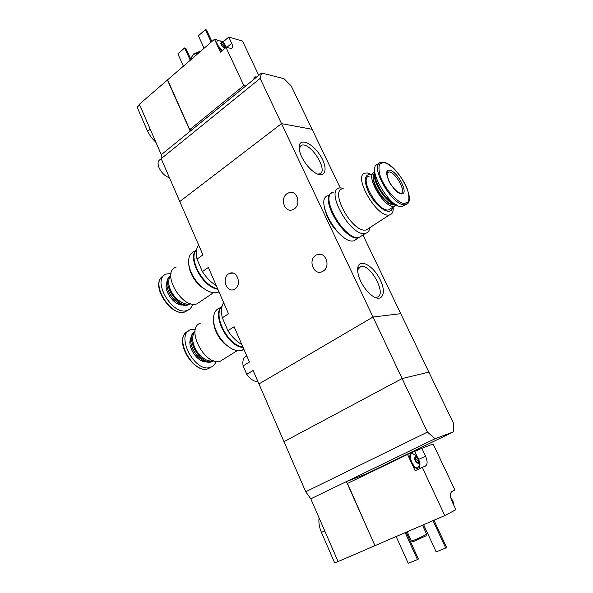 <?xml version="1.0" encoding="UTF-8"?>
<svg xmlns="http://www.w3.org/2000/svg" width="593" height="593" viewBox="0 0 593 593"><rect width="100%" height="100%" fill="white"/><g stroke="black" fill="none" stroke-linecap="round" stroke-linejoin="round"><path stroke-width="0.89" d="M223.635 302.586C221.308 306.292 220.878 311.362 222.331 317.789L228.49 313.771L208.38 267.428L202.391 271.616C206.334 277.732 210.952 282.387 216.26 285.581M222.331 317.789L227.905 330.701L234.109 326.721L249.445 362.056L243.108 365.903L246.74 374.316L253.107 370.499L283.988 441.659L402.106 378.556L428.88 372.122L453.311 422.913L453.467 431.867L366.763 473.681L346.408 481.598L374.969 545.671L347.468 483.428L407.569 454.46L409.926 459.531C409.303 456.38 409.793 454.52 411.386 453.941M227.905 330.701C231.907 336.913 236.548 341.516 241.833 344.511M198.64 244.976C196.194 248.282 195.646 252.996 196.995 259.119L202.939 254.894L161.185 158.679L161.296 154.714L139.377 104.264L214.496 39.249L216.363 43.267L217.134 41.006M360.677 281.201C363.679 287.316 367.423 292.097 371.893 295.536C382.463 303.505 387.11 292.616 379.728 278.843C372.738 265.019 358.891 257.977 357.72 268.103C357.32 271.713 358.305 276.079 360.677 281.201M301.689 156.826C305.202 163.838 309.687 169.161 315.128 172.8C325.453 179.405 328.537 168.62 320.516 155.944C312.83 143.172 299.428 137.191 299.124 146.842C299.028 149.629 299.88 152.964 301.689 156.826M340.219 187.818L312.066 129.281L281.519 123.633L373.004 317.033L258.948 383.953L373.004 317.033L402.106 378.556L428.88 372.122L400.764 313.667L373.004 317.033L400.764 313.667L362.916 234.998M196.995 259.119L202.391 271.616M246.74 374.316C250.342 379.253 254.078 381.692 257.948 381.647M246.836 356.052C243.501 357.245 242.255 360.529 243.108 365.903M294.21 208.929L292.275 209.87C284.395 212.709 279.814 198.27 287.086 193.622L289.228 192.592C297.049 189.93 301.489 204.385 294.21 208.929M323.155 271.157L322.058 271.727C313.697 275.656 307.76 260.016 315.78 255.309L317.099 254.627C325.416 250.906 331.198 266.553 323.155 271.157M261.654 73.013L283.951 78.654L291.274 86.052L312.066 129.281L281.519 123.633L179.783 201.531L281.519 123.633L260.142 78.432L261.654 73.013L161.296 154.714M235.043 288.91L233.901 289.51C226.541 292.801 221.493 278.206 228.475 273.944L229.78 273.269C237.096 270.111 242.048 284.736 235.043 288.91M289.851 192.451L292.697 192.651M317.44 174.031L319.33 173.934C329.278 171.837 310.725 141.779 301.644 145.241L299.154 148.361M374.391 297.115L376.688 297.219C387.6 295.818 370.81 263.551 360.744 266.42L357.623 269.874M371.692 174.52L367.467 173.015L365.451 173.082C351.938 174.683 377.052 218.624 389.46 214.918C392.329 214.221 393.559 211.56 393.159 206.92M368.935 228.238L366.192 230.017L364.769 230.136C350.997 230.892 329.575 190.486 342.68 188.752M371.107 174.92L370.121 174.727C362.975 173.579 364.058 186.595 372.441 198.596C380.699 210.7 391.684 215.215 392.566 207.305M369.246 176.188C358.372 177.477 378.623 212.865 388.6 209.892L395.998 205.252M374.331 172.533C364.51 174.891 384.672 209.099 394.234 206.216M373.205 175.743L373.167 176.128C371.855 182.792 380.832 198.44 388.778 203.295L392.433 204.985M374.828 172.074L373.271 175.128C371.9 182.081 381.284 198.44 389.586 203.51L395.524 205.378L396.613 204.963M374.924 172.845C371.114 180.376 387.577 205.215 395.939 204.578M375.347 175.046C374.479 183.2 386.28 201.005 394.086 203.34M378.223 164.298C364.94 165.669 390.357 209.952 402.514 206.453L405.071 204.793M389.608 170.213C381.099 168.849 393.159 193.214 401.387 193.896C409.533 194.726 397.777 171.221 389.608 170.213M343.614 188.107L339.604 187.937C324.26 190.16 351.286 237.83 365.466 233.345C367.919 232.76 369.387 230.892 369.854 227.727L369.869 227.63M333.57 192.102C318.115 194.437 344.985 241.929 359.284 237.348L362.353 235.362M324.705 208.973C327.781 220.477 334.022 229.854 343.421 237.111M328.478 195.616C312.926 198.047 339.67 245.383 354.073 240.721L357.164 238.72M331.613 193.066C318.982 198.573 345.356 242.211 358.669 237.749L361.737 235.762M329.812 205.074C332.903 216.89 339.292 226.496 348.973 233.887M220.737 43.341L221.997 45.913L224.421 47.781L225.555 46.899L224.28 44.164L221.864 42.296L220.715 43.17L220.9 44.038M223.628 47.418L224.539 47.796L224.362 47.232L225.555 46.899L224.28 44.164L221.864 42.296L221.189 43.459L220.9 43.2M191.724 129.941L189.753 129.63L243.827 85.533L226.015 47.418L231.566 48.493C232.871 47.788 232.916 46.054 231.693 43.282L228.772 37.055L242.522 41.065L258.756 75.37M243.827 85.533L245.739 85.97M253.76 79.44L254.79 76.89L256.243 76.875L253.73 78.921M256.754 77.001L256.243 76.875M189.753 129.63L167.619 79.981M226.015 47.418L220.492 52.147L218.469 47.796L221.715 51.102M214.496 39.249L218.609 40.413M219.87 40.769L223.316 41.747L228.772 37.055M139.666 104.924L137.116 107.133L147.605 131.342L151.096 137.257L155.952 142.409M167.374 79.929L190.212 131.172M161.185 158.679L260.142 78.432M201.012 50.961L193.867 53.741L192.154 56.038M200.649 51.28L193.57 54.474L191.65 57.01L191.739 58.937M211.886 41.517L206.542 29.991L205.371 29.65L198.388 35.81L204.118 48.263M205.371 29.65L211.16 42.147M191.013 59.656L185.824 48.248L184.638 47.944L177.878 53.911L183.445 66.231M184.638 47.944L190.264 60.301M161.2 158.709L160.125 159.584C157.79 160.881 157.449 163.638 159.087 167.841C161.637 173 165.091 176.299 169.457 177.737M224.443 44.156L223.316 41.747M216.363 43.267L218.469 47.796M226.311 47.499C225.711 45.105 223.746 42.948 220.411 41.043L217.705 40.532C216.593 41.139 216.556 42.622 217.579 44.979L222.242 50.657M222.679 46.662L224.339 44.964M221.53 45.276L222.694 46.38M451.607 500.477L451.651 499.432L451.036 498.817M453.334 504.25L452.674 501.048L451.191 499.262M453.274 502.879L452.392 502.249M416.731 462.533L415.463 459.657L417.583 458.648L419.088 461.117L417.479 457.67L415.211 456.521L414.544 458.834L416.16 462.295L418.436 463.43L419.088 461.117L418.443 461.725L418.436 463.43L416.471 462.562M417.583 458.648L417.479 457.67L416.301 457.84L415.211 456.521L414.544 458.441L414.774 459.76M415.597 461.524L416.449 462.584M444.787 515.584L422.26 467.388L425.44 466.061C427.62 464.534 427.657 461.228 425.544 456.136L421.868 448.301L433.135 444.001L454.905 490.026L451.97 491.464C449.917 493.079 449.968 496.489 452.125 501.685L455.884 509.676L444.787 515.584L375.169 545.567M422.26 467.388L415.137 470.731L412.58 465.238C414.218 467.358 415.767 468.388 417.227 468.337L419.896 465.394M305.729 491.76L427.427 432.089L402.106 378.556L283.988 441.659L305.729 491.76L310.799 498.817L338.062 561.571L374.969 545.671M338.04 561.519L334.689 562.965L321.443 532.395C319.249 527.17 318.471 522.337 319.093 517.911M310.799 498.817L435.084 438.716L427.427 432.089M366.926 474.052L366.763 473.681M435.084 438.716L453.467 431.867M413.151 541.661L426.041 535.842M411.409 541.046L411.675 541.053C413.447 540.675 426.285 534.782 426.612 534.197L422.498 525.183M433.016 520.654L445.699 548.021L436.166 551.92L423.624 524.701M445.699 548.021L446.611 547.472L433.98 520.239M405.182 532.64L417.45 559.584L408.258 563.35L396.131 536.539M417.45 559.584L418.391 559.029L406.183 532.21M421.868 448.301L407.569 454.46M418.176 467.973L417.227 468.337M419.97 464.289L419.058 468.885M417.235 456.743L414.863 451.673M409.926 459.531L412.58 465.238M419.837 465.816L418.814 459.249L415.737 455.231L412.328 453.571C407.183 453.697 412.995 468.841 417.902 468.018M414.811 458.552L415.463 459.657M414.596 458.626L416.301 457.84M200.36 301.57L197.128 303.757C182.31 310.057 160.362 271.779 176.077 267.169M188.782 264.359L188.937 266.087C190.264 273.81 194.2 280.637 200.745 286.56L207.342 290.726M190.294 303.579L189.908 303.735C186.083 304.839 181.821 303.327 177.114 299.191C172.8 295.032 170.087 290.311 168.975 285.011C168.301 281.023 168.894 277.984 170.762 275.901M181.747 302.519L176.825 299.087C172.696 295.114 170.102 290.592 169.042 285.515L168.857 284.269M190.435 303.623L188.945 304.387C177.878 309.272 160.399 281.734 170.769 275.752M189.864 303.979L187.959 305.054C184.097 306.173 179.798 304.639 175.061 300.443C170.843 296.352 168.182 291.704 167.063 286.493C166.24 281.475 167.3 278.028 170.243 276.168M179.798 303.861L174.868 300.369C170.777 296.404 168.19 291.897 167.107 286.849L166.922 285.633M179.316 300.999L178.708 300.651M192.643 304.113C191.843 307.27 190.086 309.353 187.388 310.347C172.452 316.758 150.704 278.754 166.522 274.01L171.058 273.514M218.987 291.875L217.831 292.356C213.184 293.683 207.846 291.882 201.82 286.953C194.593 280.4 190.249 272.862 188.782 264.33C188.063 257.577 189.879 253.3 194.222 251.484M217.831 289.214C202.658 287.568 186.469 257.021 196.639 249.46M217.624 288.724C202.947 286.308 187.707 257.814 196.602 249.646M223.976 358.906L220.418 361.115C204.785 366.904 184.586 327.025 200.968 323.007M213.569 321.532L213.65 322.881C214.622 330.509 218.15 337.395 224.236 343.54L230.736 348.18M213.443 360.67L213.169 360.759C209.062 361.745 204.674 359.921 200.011 355.296C196.105 351.063 193.718 346.356 192.851 341.19C192.31 337.076 193.021 333.955 194.986 331.821M204.578 359.017L199.752 355.192C196.009 351.138 193.726 346.631 192.903 341.687L192.769 340.567M213.636 360.737L212.168 361.382C200.656 365.851 184.408 337.602 195.008 331.62M213.206 360.967L211.152 362.012C207.001 363.012 202.584 361.167 197.899 356.475C194.081 352.309 191.739 347.691 190.872 342.621C190.212 337.328 191.457 333.763 194.615 331.91M202.554 360.285L197.714 356.4C194.022 352.361 191.747 347.883 190.909 342.969L190.776 341.872M202.139 357.275L201.509 356.853M216.067 361.337C215.044 364.473 213.132 366.489 210.33 367.378C194.578 373.271 174.609 333.659 191.094 329.523L195.475 329.152M243.975 349.447L241.744 350.456C236.763 351.627 231.255 349.462 225.244 343.962C218.52 337.172 214.622 329.56 213.547 321.139C213.087 314.031 215.185 309.628 219.847 307.908M243.123 347.491C227.66 346.898 211.056 314.023 222.079 306.144M242.937 347.068C227.971 345.593 212.309 314.898 222.019 306.359M401.231 193.881L401.127 193.281M387.444 172.496L388.245 171.955C386.532 170.866 386.658 173.69 388.623 180.428C389.72 183.734 392.803 187.655 397.873 192.184L400.638 193.437C406.931 192.814 395.983 172.355 389.171 171.94L387.177 172.674M402.514 206.453L405.375 204.6C418.273 202.754 397.147 163.245 383.226 162.237L381.025 162.371C367.786 163.69 393.27 208.054 405.375 204.6L407.554 203.406M383.923 162.497L379.905 163.779C378.497 166.663 378.697 171.066 380.506 176.981C385.45 189.627 397.191 202.658 404.367 203.636L408.154 201.976C409.355 198.892 409.022 194.467 407.161 188.693C402.276 176.558 391.254 164.053 383.923 162.497M150.192 129.163L147.605 131.342M231.693 43.282L226.645 47.596M223.724 47.44L224.992 46.358M221.864 45.35L223.517 43.934M220.937 44.141L222.286 42.978M324.734 530.891L321.443 532.395M425.544 456.136L418.851 459.316M417.665 463.163L418.287 462.874M416.286 461.406L418.406 460.398M414.9 457.351L415.56 457.033M182.533 304.987C174.275 305.951 163.06 290.103 166.789 282.683M188.063 310.072L185.29 311.762C170.777 318.078 149.073 281.586 163.838 275.76M205.541 361.7C197.106 362.167 186.78 346.03 190.738 338.566M211.145 367.089L208.165 368.727C192.933 374.524 172.904 336.683 188.196 331.22M293.439 192.94L289.228 192.592M321.636 254.575L317.099 254.627M299.865 146.553L301.644 145.241M358.572 267.777L360.744 266.42M357.653 268.829L357.72 268.103M233.116 273.143L229.78 273.269M366.192 230.017L389.46 214.918M388.778 203.295L389.586 203.51M395.524 205.378L396.369 204.83M359.284 237.348L365.466 233.345M354.073 240.721L358.669 237.749M191.539 58.492L191.769 58.996M254.79 76.89L254.071 77.483M426.019 535.902L426.612 534.197M413.321 541.728L411.675 541.053M411.431 541.09L407.191 531.78M416.664 462.562L418.132 461.873M450.769 497.772L452.889 500.87L454.097 505.873M213.428 292.727L197.128 303.757M169.042 285.515L168.975 285.011M188.945 304.387L187.959 305.054M187.388 310.347L185.29 311.762C172.014 317.826 150.763 286.701 161.681 277.331M200.745 286.56L201.82 286.953M188.937 266.087L188.782 264.33M218.891 291.645L217.831 292.356M237.252 350.656L220.418 361.115M192.903 341.687L192.851 341.19M212.168 361.382L211.152 362.012M210.33 367.378L208.165 368.727C194.259 374.302 174.386 342.028 185.883 332.799M224.236 343.54L225.244 343.962M213.65 322.881L213.547 321.139M243.842 349.151L241.744 350.456"/></g></svg>
